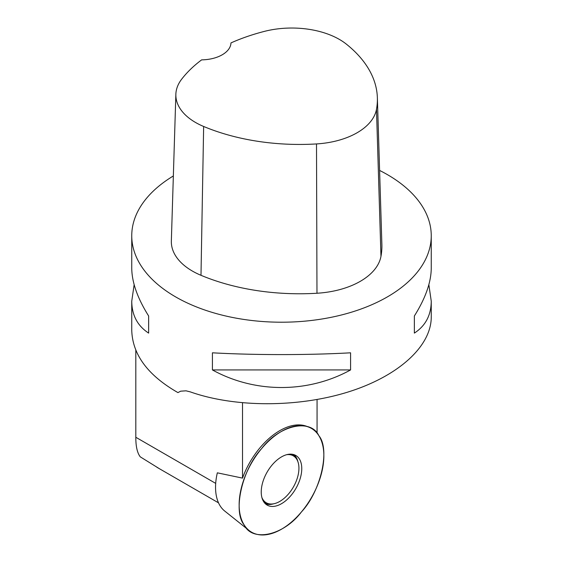 <?xml version="1.0" encoding="UTF-8"?>
<svg xmlns="http://www.w3.org/2000/svg" width="563" height="563" viewBox="0 0 563 563"><rect width="100%" height="100%" fill="white"/><g stroke="black" fill="none" stroke-linecap="round" stroke-linejoin="round"><path stroke-width="0.84" d="M301.458 511.908A59.896 34.582 -60 0 1 249.064 530.473A59.896 34.582 -60 0 1 251.548 463.004A59.896 34.582 -60 0 1 308.735 427.113A59.896 34.582 -60 0 1 301.458 511.908C283.865 535.399 252.344 542.549 244.145 524.913C232.596 511.26 242.167 469.345 261.542 448.683C279.135 425.192 310.656 418.049 318.855 435.685C330.404 449.33 320.833 491.253 301.458 511.908M295.828 488.571A28.657 16.545 120 0 0 295.413 455.256A28.657 16.545 120 0 0 267.172 472.026A28.657 16.545 120 0 0 266.771 504.87A28.657 16.545 120 0 0 295.828 488.571M242.512 402.848L242.512 478.114L217.332 472.829A55.23 31.887 120 0 0 224.7 511.035L249.064 530.473M159.505 468.775L140.271 456.846C137.266 452.941 135.782 446.417 135.817 437.268L135.817 350.242M308.735 427.113L306.884 426.388A59.601 34.413 120 0 0 242.512 478.114M317.06 433.193L317.06 399.547M131.749 330.312C132.488 354.634 147.886 375.401 177.943 392.601L180.667 391.179L186.022 390.821L190.259 391.869C234.644 407.57 297.489 407.675 347.688 392.13C397.851 376.556 431.209 346.618 431.251 317.145L431.251 301.184C431.138 315.203 425.508 325.843 414.361 333.106L414.361 315.991C425.508 298.221 431.138 282.274 431.251 268.15L431.251 235.756A149.751 86.456 180 0 1 340.312 315.266A149.751 86.456 180 0 1 177.943 298.207A149.751 86.456 180 0 1 131.749 235.756A149.751 86.456 180 0 1 173.348 175.959M379.603 170.441A149.751 86.456 180 0 1 387.386 174.621A149.751 86.456 180 0 1 431.251 235.756M131.749 235.756L131.749 268.15C131.862 282.274 137.492 298.221 148.639 315.991L148.639 333.106C137.492 325.843 131.862 315.203 131.749 301.184L134.142 284.667M428.858 284.667L431.251 301.184M212.42 369.933L212.42 352.811C254.933 355.183 308.067 355.183 350.58 352.811L350.58 369.933C308.067 393.375 254.933 393.375 212.42 369.933L350.58 369.933M377.365 97.737L381.876 244.412A167.718 96.829 180 0 1 380.968 256.355A71.881 41.5 180 0 1 316.976 293.246A167.718 96.829 180 0 1 200.991 275.307A71.881 41.5 180 0 1 171.349 240.985L175.86 94.31A67.363 38.889 180 0 1 181.645 79.214A163.2 94.225 180 0 1 201.638 59.861A29.952 17.291 180 0 0 230.971 42.915A163.2 94.225 180 0 1 264.321 31.401A67.363 38.889 180 0 1 346.287 44.083A163.2 94.225 180 0 1 377.365 97.737A163.2 94.225 180 0 1 376.478 109.356A67.363 38.889 180 0 1 316.505 143.931A163.2 94.225 180 0 1 203.644 126.471A67.363 38.889 180 0 1 175.86 94.31M414.361 333.106L414.361 315.991M148.639 315.991L148.639 333.106M261.894 497.523A27.087 15.637 120 0 0 265.835 502.506A27.087 15.637 120 0 0 279.783 501.422A27.087 15.637 120 0 0 297.588 477.171A27.087 15.637 120 0 0 292.901 455.622A27.087 15.637 120 0 0 286.616 454.7M293.71 454.573A28.481 16.44 -60 0 1 297.926 461.744M273.646 503.801A28.481 16.44 -60 0 1 265.328 503.73M264.441 502.773A28.051 16.193 120 0 0 268.277 503.625M295.096 457.177A28.051 16.193 120 0 0 292.436 454.285M215.692 483.385L135.817 437.268M376.478 109.356L380.968 256.355M316.505 143.931L316.976 293.246M203.644 126.471L200.991 275.307M290.74 454.524L289.924 454.151A26.954 15.56 -60 0 1 290.74 454.524L292.901 455.622M265.835 502.506L263.801 501.19A26.954 15.56 -60 0 1 263.069 500.655M218.521 502.843L156.908 467.276M131.749 330.361L131.749 301.184M263.801 501.19L263.069 500.669"/></g></svg>

